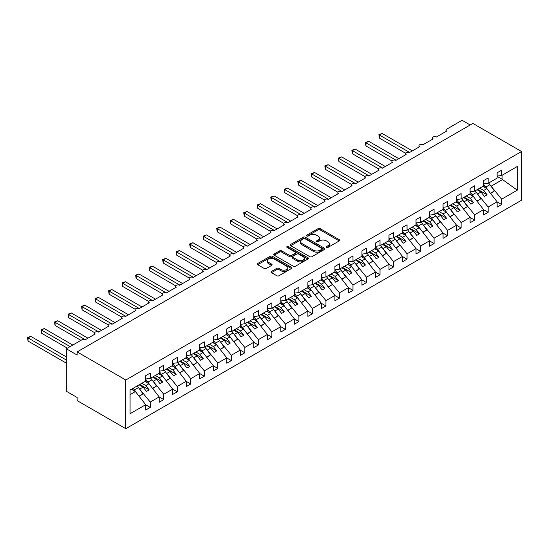 <?xml version="1.0" encoding="UTF-8"?>
<svg xmlns="http://www.w3.org/2000/svg" width="549" height="549" viewBox="0 0 549 549"><rect width="100%" height="100%" fill="white"/><g stroke="black" fill="none" stroke-linecap="round" stroke-linejoin="round"><path stroke-width="0.82" d="M326.511 247.421A1.05 0.604 0 0 0 328 247.421L339.275 240.915A1.503 0.865 0 0 0 339.714 240.297A1.503 0.865 0 0 0 339.275 239.687L320.17 228.659A1.503 0.865 0 0 0 318.049 228.659L306.774 235.171A1.05 0.604 0 0 0 306.466 235.596A1.05 0.604 0 0 0 306.774 236.029A1.05 0.604 0 0 0 308.257 236.029L309.718 235.185A4.804 2.772 0 0 1 316.512 235.185L318.104 236.104A4.804 2.772 0 0 1 319.511 238.067A4.804 2.772 0 0 1 318.104 240.023L316.643 240.867A1.05 0.604 0 0 0 316.334 241.299A1.05 0.604 0 0 0 316.643 241.725A1.05 0.604 0 0 0 318.132 241.725L319.587 240.881A4.804 2.772 0 0 1 326.381 240.881L327.973 241.8A4.804 2.772 0 0 1 329.379 243.763A4.804 2.772 0 0 1 327.973 245.726L326.511 246.563A1.05 0.604 0 0 0 326.209 246.995A1.05 0.604 0 0 0 326.511 247.421L326.511 246.563M271.453 271.432A1.503 0.865 0 0 0 271.014 272.043A1.503 0.865 0 0 0 271.453 272.654L276.813 275.749A1.503 0.865 0 0 0 278.94 275.749L291.464 268.516A1.503 0.865 0 0 0 291.903 267.905A1.503 0.865 0 0 0 291.464 267.294L272.359 256.266A1.503 0.865 0 0 0 270.232 256.266L257.707 263.493A1.503 0.865 0 0 0 257.268 264.103A1.503 0.865 0 0 0 257.707 264.721L264.186 268.454A1.503 0.865 0 0 0 266.306 268.454L271.666 265.366A1.503 0.865 0 0 0 272.105 264.748A1.503 0.865 0 0 0 271.666 264.138L268.454 262.285A4.015 2.32 0 0 1 267.281 260.645A4.015 2.32 0 0 1 269.758 258.504A4.015 2.32 0 0 1 274.136 259.004L286.715 266.265A4.015 2.32 0 0 1 287.889 267.905A4.015 2.32 0 0 1 285.411 270.046A4.015 2.32 0 0 1 281.033 269.545L278.94 268.337A1.503 0.865 0 0 0 276.813 268.337L271.453 271.432L271.453 272.654M521.55 151.517L125.796 380.004L125.796 428.7L521.55 200.213L521.55 151.517L472.895 123.422L77.135 351.909L77.135 355.031L66.319 348.787L81.732 339.893A2.292 1.324 0 0 1 84.971 339.893L95.245 333.964A2.292 1.324 0 0 1 94.572 333.023A2.292 1.324 0 0 1 95.993 331.802A2.292 1.324 0 0 1 98.491 332.09L108.764 326.161A2.292 1.324 0 0 1 108.091 325.221A2.292 1.324 0 0 1 109.505 323.999A2.292 1.324 0 0 1 112.01 324.287L122.283 318.358A2.292 1.324 0 0 1 121.61 317.418A2.292 1.324 0 0 1 123.024 316.197A2.292 1.324 0 0 1 125.522 316.485L135.795 310.549A2.292 1.324 0 0 1 135.123 309.615A2.292 1.324 0 0 1 136.543 308.394A2.292 1.324 0 0 1 139.041 308.682L149.314 302.746A2.292 1.324 0 0 1 148.642 301.813A2.292 1.324 0 0 1 150.055 300.591A2.292 1.324 0 0 1 152.553 300.873L162.827 294.943A2.292 1.324 0 0 1 162.154 294.01A2.292 1.324 0 0 1 163.575 292.782A2.292 1.324 0 0 1 166.073 293.07L176.346 287.141A2.292 1.324 0 0 1 175.673 286.207A2.292 1.324 0 0 1 177.087 284.979A2.292 1.324 0 0 1 179.592 285.267L189.858 279.338A2.292 1.324 0 0 1 189.192 278.405A2.292 1.324 0 0 1 190.606 277.176A2.292 1.324 0 0 1 193.104 277.465L203.377 271.535A2.292 1.324 0 0 1 202.705 270.595A2.292 1.324 0 0 1 204.118 269.374A2.292 1.324 0 0 1 206.623 269.662L216.896 263.733A2.292 1.324 0 0 1 216.224 262.793A2.292 1.324 0 0 1 217.637 261.571A2.292 1.324 0 0 1 220.135 261.859L230.408 255.93A2.292 1.324 0 0 1 229.736 254.99A2.292 1.324 0 0 1 231.156 253.768A2.292 1.324 0 0 1 233.654 254.057L243.928 248.121A2.292 1.324 0 0 1 243.255 247.187A2.292 1.324 0 0 1 244.669 245.966A2.292 1.324 0 0 1 247.167 246.254L257.44 240.318A2.292 1.324 0 0 1 256.767 239.385A2.292 1.324 0 0 1 258.188 238.163A2.292 1.324 0 0 1 260.686 238.444L270.959 232.515A2.292 1.324 0 0 1 270.286 231.582A2.292 1.324 0 0 1 271.7 230.354A2.292 1.324 0 0 1 274.205 230.642L284.478 224.713A2.292 1.324 0 0 1 283.806 223.779A2.292 1.324 0 0 1 285.219 222.551A2.292 1.324 0 0 1 287.717 222.839L297.99 216.91A2.292 1.324 0 0 1 297.318 215.97A2.292 1.324 0 0 1 298.738 214.748A2.292 1.324 0 0 1 301.236 215.036L311.509 209.107A2.292 1.324 0 0 1 310.837 208.167A2.292 1.324 0 0 1 312.251 206.946A2.292 1.324 0 0 1 314.749 207.234L325.022 201.305A2.292 1.324 0 0 1 324.349 200.364A2.292 1.324 0 0 1 325.77 199.143A2.292 1.324 0 0 1 328.268 199.431L338.541 193.502A2.292 1.324 0 0 1 337.868 192.562A2.292 1.324 0 0 1 339.282 191.34A2.292 1.324 0 0 1 341.787 191.628L352.053 185.692A2.292 1.324 0 0 1 351.387 184.759A2.292 1.324 0 0 1 352.801 183.538A2.292 1.324 0 0 1 355.299 183.826L365.572 177.89A2.292 1.324 0 0 1 364.9 176.956A2.292 1.324 0 0 1 366.313 175.735A2.292 1.324 0 0 1 368.818 176.016L379.091 170.087A2.292 1.324 0 0 1 378.419 169.154A2.292 1.324 0 0 1 379.833 167.925A2.292 1.324 0 0 1 382.33 168.214L392.604 162.284A2.292 1.324 0 0 1 391.931 161.351A2.292 1.324 0 0 1 393.352 160.123A2.292 1.324 0 0 1 395.85 160.411L406.123 154.482A2.292 1.324 0 0 1 405.45 153.542A2.292 1.324 0 0 1 406.864 152.32A2.292 1.324 0 0 1 409.362 152.608L419.635 146.679A2.292 1.324 0 0 1 418.962 145.739A2.292 1.324 0 0 1 420.383 144.517A2.292 1.324 0 0 1 422.881 144.806L433.154 138.876A2.292 1.324 0 0 1 432.482 137.936A2.292 1.324 0 0 1 433.895 136.715A2.292 1.324 0 0 1 436.4 137.003L446.673 131.074A2.292 1.324 180 0 1 446.001 130.134A2.292 1.324 180 0 1 446.673 129.2L462.08 120.3L470.191 124.987M125.796 380.004L77.135 351.909M309.821 256.692A1.503 0.865 0 0 0 311.949 256.692L324.473 249.459A1.503 0.865 0 0 0 324.912 248.848A1.503 0.865 0 0 0 324.473 248.237L305.368 237.209A1.503 0.865 0 0 0 303.24 237.209L290.716 244.435A1.503 0.865 0 0 0 290.277 245.046A1.503 0.865 0 0 0 290.716 245.664L309.821 256.692M287.477 247.654A1.05 0.604 0 0 1 288.541 247.798L307.948 259.004L295.444 266.224A1.503 0.865 0 0 1 293.317 266.224L274.212 255.189L274.212 253.967A1.503 0.865 0 0 0 273.773 254.578A1.503 0.865 0 0 0 274.212 255.189M274.212 253.967L279.571 250.872A1.503 0.865 0 0 1 281.699 250.872L289.447 255.347A1.503 0.865 0 0 0 291.567 255.347L295.122 253.288A1.503 0.865 0 0 0 295.561 252.677A1.503 0.865 0 0 0 295.122 252.066L287.058 247.407A1.05 0.604 0 0 1 286.75 246.981A1.05 0.604 0 0 1 287.401 246.419A1.05 0.604 0 0 1 288.541 246.549L307.968 257.762A1.503 0.865 0 0 1 308.408 258.38A1.503 0.865 0 0 1 307.968 258.991L307.968 257.762M130.079 394.635L135.418 391.554L145.691 404.695L130.079 413.713L130.079 390.051L145.691 381.033L145.691 375.694L150.234 373.073L150.234 378.412L145.691 378.975M150.234 378.412L159.203 373.231L159.203 367.892L163.746 365.27L163.746 370.609L159.203 371.172M163.746 370.609L172.722 365.428L172.722 360.089L177.265 357.468L177.265 362.807L172.722 363.369M177.265 362.807L186.241 357.625L186.241 352.286L190.778 349.665L190.778 355.004L186.241 355.567M190.778 355.004L199.754 349.823L199.754 344.484L204.297 341.862L204.297 347.194L199.754 347.764M204.297 347.194L213.273 342.013L213.273 336.681L217.816 334.06L217.816 339.392L213.273 339.961M217.816 339.392L226.785 334.211L226.785 328.872L231.328 326.25L231.328 331.589L226.785 332.159M231.328 331.589L240.304 326.408L240.304 321.069L244.847 318.447L244.847 323.786L240.304 324.356M244.847 323.786L253.816 318.605L253.816 313.266L258.359 310.645L258.359 315.984L253.816 316.547M258.359 315.984L267.336 310.803L267.336 305.464L271.879 302.842L271.879 308.181L267.336 308.744M271.879 308.181L280.855 303L280.855 297.661L285.391 295.039L285.391 300.378L280.855 300.941M285.391 300.378L294.367 295.197L294.367 289.858L298.91 287.237L298.91 292.576L294.367 293.139M298.91 292.576L307.886 287.395L307.886 282.056L312.429 279.434L312.429 284.766L307.886 285.336M312.429 284.766L321.398 279.585L321.398 274.253L325.941 271.625L325.941 276.964L321.398 277.533M325.941 276.964L334.917 271.782L334.917 266.443L339.46 263.822L339.46 269.161L334.917 269.731M339.46 269.161L348.437 263.98L348.437 258.641L352.973 256.019L352.973 261.358L348.437 261.928M352.973 261.358L361.949 256.177L361.949 250.838L366.492 248.217L366.492 253.556L361.949 254.118M366.492 253.556L375.468 248.374L375.468 243.035L380.011 240.414L380.011 245.753L375.468 246.316M380.011 245.753L388.98 240.572L388.98 235.233L393.523 232.611L393.523 237.95L388.98 238.513M393.523 237.95L402.499 232.769L402.499 227.43L407.042 224.809L407.042 230.148L402.499 230.71M407.042 230.148L416.012 224.96L416.012 219.627L420.555 217.006L420.555 222.338L416.012 222.908M420.555 222.338L429.531 217.157L429.531 211.825L434.074 209.196L434.074 214.535L429.531 215.105M434.074 214.535L443.05 209.354L443.05 204.015L447.586 201.394L447.586 206.733L443.05 207.302M447.586 206.733L456.562 201.552L456.562 196.213L461.105 193.591L461.105 198.93L456.562 199.493M461.105 198.93L470.081 193.749L470.081 188.41L474.624 185.788L474.624 191.127L470.081 191.69M474.624 191.127L483.594 185.946L483.594 180.607L488.136 177.986L488.136 183.325L483.594 183.888M145.691 404.791L150.234 407.413L150.234 402.074L159.203 396.893L148.937 383.751L144.957 381.452M139.151 388.466L150.234 402.074M159.203 396.982L163.746 399.603L163.746 394.271L172.722 389.09L162.449 375.948L158.476 373.649M152.67 380.663L163.746 394.271M172.722 389.179L177.265 391.801L177.265 386.469L186.241 381.281L175.968 368.146L171.995 365.847M166.189 372.86L177.265 386.469M186.241 381.377L190.778 383.998L190.778 378.659L199.754 373.478L189.48 360.336L185.507 358.044M179.701 365.058L190.778 378.659M199.754 373.574L204.297 376.195L204.297 370.856L213.273 365.675L203 352.533L199.026 350.241M193.221 357.255L204.297 370.856M213.273 365.771L217.816 368.393L217.816 363.054L226.785 357.873L216.512 344.731L212.538 342.439M206.733 349.445L217.816 363.054M226.785 357.969L231.328 360.59L231.328 355.251L240.304 350.07L230.031 336.928L226.058 334.636M220.252 341.643L231.328 355.251M240.304 350.166L244.847 352.787L244.847 347.448L253.816 342.267L243.55 329.126L239.577 326.833M233.764 333.84L244.847 347.448M253.816 342.363L258.359 344.985L258.359 339.646L267.336 334.465L257.062 321.323L253.089 319.024M247.283 326.037L258.359 339.646M267.336 334.554L271.879 337.175L271.879 331.843L280.855 326.662L270.582 313.52L266.608 311.221M260.802 318.235L271.879 331.843M280.855 326.751L285.391 329.373L285.391 324.04L294.367 318.852L284.094 305.718L280.12 303.419M274.315 310.432L285.391 324.04M294.367 318.948L298.91 321.57L298.91 316.231L307.886 311.05L297.613 297.908L293.64 295.616M287.834 302.629L298.91 316.231M307.886 311.146L312.429 313.767L312.429 308.428L321.398 303.247L311.132 290.105L307.152 287.813M301.346 294.827L312.429 308.428M321.398 303.343L325.941 305.965L325.941 300.626L334.917 295.444L324.644 282.303L320.671 280.011M314.865 287.017L325.941 300.626M334.917 295.54L339.46 298.162L339.46 292.823L348.437 287.642L338.163 274.5L334.19 272.208M328.384 279.215L339.46 292.823M348.437 287.738L352.973 290.359L352.973 285.02L361.949 279.839L351.676 266.697L347.702 264.405M341.897 271.412L352.973 285.02M361.949 279.928L366.492 282.557L366.492 277.218L375.468 272.036L365.195 258.895L361.221 256.596M355.416 263.609L366.492 277.218M375.468 272.126L380.011 274.747L380.011 269.415L388.98 264.234L378.707 251.092L374.734 248.793M368.928 255.807L380.011 269.415M388.98 264.323L393.523 266.944L393.523 261.605L402.499 256.424L392.226 243.282L388.253 240.99M382.447 248.004L393.523 261.605M402.499 256.52L407.042 259.142L407.042 253.803L416.012 248.622L405.745 235.48L401.772 233.188M395.959 240.201L407.042 253.803M416.012 248.718L420.555 251.339L420.555 246L429.531 240.819L419.258 227.677L415.284 225.385M409.479 232.399L420.555 246M429.531 240.915L434.074 243.536L434.074 238.197L443.05 233.016L432.777 219.874L428.803 217.582M422.998 224.589L434.074 238.197M443.05 233.112L447.586 235.734L447.586 230.395L456.562 225.214L446.289 212.072L442.316 209.78M436.51 216.786L447.586 230.395M456.562 225.31L461.105 227.931L461.105 222.592L470.081 217.411L459.808 204.269L455.835 201.977M450.029 208.984L461.105 222.592M470.081 217.5L474.624 220.128L474.624 214.789L483.594 209.608L473.327 196.467L469.347 194.168M463.541 201.181L474.624 214.789M483.594 209.697L488.136 212.319L488.136 206.987L497.113 201.806L497.113 207.138L501.656 204.516L501.656 199.177L517.268 190.167L502.088 179.235L502.088 175.268M477.06 193.378L488.136 206.987M488.136 183.325L497.113 178.144L497.113 172.805L501.656 170.183L501.656 175.522L497.113 176.085M497.113 201.895L501.656 204.516M490.58 185.576L501.656 199.177M66.319 348.787L66.319 391.238L77.135 397.483L77.135 400.605L125.796 428.7M135.418 391.554L131.444 389.262M150.234 407.413L145.691 410.034L145.691 404.695M163.746 399.603L159.203 402.232L159.203 396.893M177.265 391.801L172.722 394.422L172.722 389.09M190.778 383.998L186.241 386.62L186.241 381.281M204.297 376.195L199.754 378.817L199.754 373.478M217.816 368.393L213.273 371.014L213.273 365.675M231.328 360.59L226.785 363.212L226.785 357.873M244.847 352.787L240.304 355.409L240.304 350.07M258.359 344.985L253.816 347.606L253.816 342.267M271.879 337.175L267.336 339.804L267.336 334.465M285.391 329.373L280.855 331.994L280.855 326.662M298.91 321.57L294.367 324.191L294.367 318.852M312.429 313.767L307.886 316.389L307.886 311.05M325.941 305.965L321.398 308.586L321.398 303.247M339.46 298.162L334.917 300.783L334.917 295.444M352.973 290.359L348.437 292.981L348.437 287.642M366.492 282.557L361.949 285.178L361.949 279.839M380.011 274.747L375.468 277.369L375.468 272.036M393.523 266.944L388.98 269.566L388.98 264.234M407.042 259.142L402.499 261.763L402.499 256.424M420.555 251.339L416.012 253.961L416.012 248.622M434.074 243.536L429.531 246.158L429.531 240.819M447.586 235.734L443.05 238.355L443.05 233.016M461.105 227.931L456.562 230.553L456.562 225.214M474.624 220.128L470.081 222.75L470.081 217.411M488.136 212.319L483.594 214.94L483.594 209.608M501.656 175.522L517.268 166.505L517.268 190.167M139.961 388.932L143.097 387.12L146.473 391.444L149.177 389.886L145.801 385.563L148.937 383.751M139.123 384.828L143.097 387.12M141.82 383.264L145.801 385.563M153.473 381.13L156.609 379.318L159.992 383.641L162.696 382.083L159.313 377.753L162.449 375.948M152.636 377.026L156.609 379.318M155.34 375.461L159.313 377.753M166.992 373.327L170.128 371.515L173.505 375.839L176.208 374.274L172.832 369.951L175.968 368.146M166.155 369.216L170.128 371.515M168.859 367.658L172.832 369.951M180.504 365.517L183.641 363.713L187.024 368.036L189.728 366.471L186.344 362.148L189.48 360.336M179.667 361.414L183.641 363.713M182.371 359.856L186.344 362.148M194.023 357.715L197.16 355.91L200.536 360.233L203.24 358.669L199.863 354.345L203 352.533M193.186 353.611L197.16 355.91M195.89 352.053L199.863 354.345M207.543 349.912L210.679 348.1L214.055 352.424L216.759 350.866L213.383 346.543L216.512 344.731M206.698 345.808L210.679 348.1M209.402 344.25L213.383 346.543M221.055 342.109L224.191 340.298L227.574 344.621L230.278 343.063L226.895 338.74L230.031 336.928M220.218 338.006L224.191 340.298M222.921 336.448L226.895 338.74M234.574 334.307L237.71 332.495L241.086 336.818L243.79 335.261L240.414 330.937L243.55 329.126M233.737 330.203L237.71 332.495M236.441 328.638L240.414 330.937M248.086 326.504L251.222 324.692L254.606 329.016L257.309 327.458L253.926 323.135L257.062 321.323M247.249 322.4L251.222 324.692M249.953 320.836L253.926 323.135M261.605 318.701L264.742 316.89L268.118 321.213L270.822 319.648L267.445 315.325L270.582 313.52M260.768 314.598L264.742 316.89M263.472 313.033L267.445 315.325M275.124 310.899L278.261 309.087L281.637 313.41L284.341 311.846L280.958 307.522L284.094 305.718M274.28 306.788L278.261 309.087M276.984 305.23L280.958 307.522M288.637 303.089L291.773 301.284L295.156 305.608L297.853 304.043L294.477 299.72L297.613 297.908M287.8 298.985L291.773 301.284M290.503 297.428L294.477 299.72M302.156 295.287L305.292 293.482L308.668 297.805L311.372 296.24L307.996 291.917L311.132 290.105M301.319 291.183L305.292 293.482M304.016 289.625L307.996 291.917M315.668 287.484L318.804 285.672L322.188 289.996L324.891 288.438L321.508 284.114L324.644 282.303M314.831 283.38L318.804 285.672M317.535 281.822L321.508 284.114M329.187 279.681L332.323 277.869L335.7 282.193L338.404 280.635L335.027 276.312L338.163 274.5M328.35 275.577L332.323 277.869M331.054 274.013L335.027 276.312M342.7 271.879L345.836 270.067L349.219 274.39L351.923 272.832L348.54 268.509L351.676 266.697M341.862 267.775L345.836 270.067M344.566 266.21L348.54 268.509M356.219 264.076L359.355 262.264L362.731 266.588L365.435 265.03L362.059 260.706L365.195 258.895M355.381 259.972L359.355 262.264M358.085 258.407L362.059 260.706M369.738 256.273L372.874 254.462L376.25 258.785L378.954 257.22L375.578 252.897L378.707 251.092M368.894 252.169L372.874 254.462M371.598 250.605L375.578 252.897M383.25 248.471L386.386 246.659L389.769 250.982L392.473 249.418L389.09 245.094L392.226 243.282M382.413 244.36L386.386 246.659M385.117 242.802L389.09 245.094M396.769 240.661L399.905 238.856L403.282 243.18L405.986 241.615L402.609 237.292L405.745 235.48M395.932 236.557L399.905 238.856M398.636 234.999L402.609 237.292M410.281 232.858L413.418 231.047L416.801 235.37L419.505 233.812L416.121 229.489L419.258 227.677M409.444 228.755L413.418 231.047M412.148 227.197L416.121 229.489M423.801 225.056L426.937 223.244L430.313 227.567L433.017 226.01L429.641 221.686L432.777 219.874M422.963 220.952L426.937 223.244M425.667 219.394L429.641 221.686M437.32 217.253L440.456 215.441L443.832 219.765L446.536 218.207L443.153 213.884L446.289 212.072M436.476 213.149L440.456 215.441M439.179 211.585L443.153 213.884M450.832 209.45L453.968 207.639L457.351 211.962L460.048 210.404L456.672 206.081L459.808 204.269M449.995 205.347L453.968 207.639M452.699 203.782L456.672 206.081M464.351 201.648L467.487 199.836L470.864 204.159L473.567 202.602L470.191 198.278L473.327 196.467M463.514 197.544L467.487 199.836M466.211 195.979L470.191 198.278M477.863 193.845L480.999 192.033L484.383 196.357L487.087 194.792L483.703 190.469L486.839 188.664L482.866 186.365M477.026 189.734L480.999 192.033M479.73 188.177L483.703 190.469M486.839 188.664L497.113 201.806M491.382 186.042L502.843 179.42M497.113 176.359L502.088 179.235M477.678 189.364L487.087 194.792M464.159 197.166L473.567 202.602M450.647 204.969L460.048 210.404M437.128 212.772L446.536 218.207M423.608 220.574L433.017 226.01M410.096 228.384L419.505 233.812M396.577 236.187L405.986 241.615M383.065 243.989L392.473 249.418M369.546 251.792L378.954 257.22M356.026 259.595L365.435 265.03M342.514 267.397L351.923 272.832M328.995 275.2L338.404 280.635M315.483 283.003L324.891 288.438M301.964 290.812L311.372 296.24M288.451 298.615L297.853 304.043M274.932 306.417L284.341 311.846M261.413 314.22L270.822 319.648M247.901 322.023L257.309 327.458M234.382 329.825L243.79 335.261M220.87 337.628L230.278 343.063M207.35 345.431L216.759 350.866M193.831 353.24L203.24 358.669M180.319 361.043L189.728 366.471M166.8 368.846L176.208 374.274M153.288 376.648L162.696 382.083M139.769 384.451L149.177 389.886M326.936 247.572L327.973 246.975A4.804 2.772 0 0 0 329.379 245.012L329.379 243.763M319.511 238.067L319.511 239.309A4.804 2.772 0 0 1 318.104 241.272L317.061 241.876M339.255 240.922L320.17 229.907A1.503 0.865 0 0 0 318.049 229.907L307.193 236.173M324.452 249.472L305.368 238.451A1.503 0.865 0 0 0 303.24 238.451L290.737 245.671L290.716 244.435M321.817 249.28A1.05 0.604 0 0 0 322.126 248.848A1.05 0.604 0 0 0 321.817 248.423L305.045 238.74A1.05 0.604 0 0 0 303.563 238.74L302.025 239.625A4.804 2.772 0 0 0 300.619 241.587A4.804 2.772 0 0 0 302.025 243.55L313.486 250.166A4.804 2.772 0 0 0 320.28 250.166L321.817 249.28L321.817 250.529A1.05 0.604 0 0 0 322.126 250.097L322.126 248.848M300.619 241.587L300.619 242.836A4.804 2.772 0 0 0 302.025 244.799L302.025 243.55M321.817 250.529L320.28 251.415A4.804 2.772 0 0 1 313.486 251.415L302.025 244.799M274.232 255.203L279.571 252.121L279.571 250.872M295.561 252.677L295.561 253.926A1.503 0.865 0 0 1 295.122 254.537L291.567 256.596A1.503 0.865 0 0 1 289.447 256.596L281.699 252.121A1.503 0.865 0 0 0 279.571 252.121M297.483 259.986A4.015 2.32 0 0 0 301.861 260.487A4.015 2.32 0 0 0 304.338 258.346A4.015 2.32 0 0 0 303.165 256.706L298.731 254.146A1.503 0.865 0 0 0 296.611 254.146L293.056 256.205A1.503 0.865 0 0 0 292.617 256.815A1.503 0.865 0 0 0 293.056 257.426L297.483 259.986L297.483 261.235A4.015 2.32 0 0 0 301.861 261.736A4.015 2.32 0 0 0 304.338 259.595L304.338 258.346M292.617 256.815L292.617 258.064A1.503 0.865 0 0 0 293.056 258.675L293.056 257.426M297.483 261.235L293.056 258.675M287.889 267.905L287.889 269.154A4.015 2.32 0 0 1 285.411 271.295A4.015 2.32 0 0 1 281.033 270.794L278.94 269.586A1.503 0.865 0 0 0 276.813 269.586L271.474 272.668M267.281 260.645L267.281 261.894A4.015 2.32 0 0 0 268.454 263.534L268.454 262.285M271.666 264.138L271.666 265.366L268.454 263.534M291.464 267.294L291.464 268.516L272.359 257.508A1.503 0.865 0 0 0 270.232 257.508L257.728 264.728L257.707 263.493M378.872 134.69L379.469 135.033L379.469 138.156L378.872 134.69L382.173 133.476L379.469 135.033L409.636 152.45M379.469 138.156L405.526 153.205M382.173 133.476L412.34 150.893M483.594 184.368A14.068 8.125 60 0 1 485.831 187.051L488.336 190.572M488.651 183.03A14.068 8.125 60 0 1 489.941 184.677L494.409 190.963L490.435 193.262M494.409 190.963L490.621 193.495M484.836 187.504A12.236 7.062 -120 0 0 483.566 185.96M365.36 142.493L365.95 142.836L365.95 145.959L365.36 142.493L368.654 141.278L365.95 142.836L396.117 160.253M365.95 145.959L392.013 161.008M368.654 141.278L398.821 158.695M470.081 192.171A14.068 8.125 60 0 1 472.312 194.854L474.816 198.374M475.132 190.832A14.068 8.125 60 0 1 476.422 192.479L480.89 198.772L476.916 201.064M480.89 198.772L477.102 201.298M471.323 195.307A12.236 7.062 -120 0 0 470.054 193.763M351.84 150.302L352.437 150.646L352.437 153.761L351.84 150.302L355.134 149.081L352.437 150.646L382.605 168.063M352.437 153.761L378.494 168.811M355.134 149.081L385.309 166.498M456.562 199.973A14.068 8.125 60 0 1 458.799 202.656L461.297 206.177M461.62 198.635A14.068 8.125 60 0 1 462.91 200.289L467.377 206.575L463.404 208.867M467.377 206.575L463.589 209.1M457.804 203.109A12.236 7.062 -120 0 0 456.535 201.565M338.321 158.105L338.918 158.448L338.918 161.571L338.321 158.105L341.622 156.884L338.918 158.448L369.086 175.865M338.918 161.571L364.975 176.613M341.622 156.884L371.79 174.301M443.05 207.783A14.068 8.125 60 0 1 445.28 210.459L447.785 213.98M448.101 206.438A14.068 8.125 60 0 1 449.391 208.092L453.858 214.378L449.885 216.67M453.858 214.378L450.07 216.91M444.285 210.912A12.236 7.062 -120 0 0 443.022 209.375M324.809 165.908L325.399 166.251L325.399 169.373L324.809 165.908L328.103 164.686L325.399 166.251L355.567 183.668M325.399 169.373L351.463 184.416M328.103 164.686L358.271 182.103M429.531 215.585A14.068 8.125 60 0 1 431.768 218.269L434.266 221.782M434.582 214.24A14.068 8.125 60 0 1 435.872 215.894L440.346 222.18L436.373 224.472M440.346 222.18L436.558 224.713M430.773 218.722A12.236 7.062 -120 0 0 429.503 217.178M311.29 173.71L311.887 174.054L311.887 177.176L311.29 173.71L314.591 172.489L311.887 174.054L342.054 191.471M311.887 177.176L337.944 192.219M314.591 172.489L344.758 189.913M416.012 223.388A14.068 8.125 60 0 1 418.249 226.071L420.754 229.585M421.069 222.043A14.068 8.125 60 0 1 422.359 223.697L426.827 229.983L422.854 232.275M426.827 229.983L423.039 232.515M417.254 226.524A12.236 7.062 -120 0 0 415.984 224.98M297.778 181.513L298.368 181.856L298.368 184.979L297.778 181.513L301.072 180.298L298.368 181.856L328.535 199.273M298.368 184.979L324.432 200.021M301.072 180.298L331.239 197.715M402.499 231.191A14.068 8.125 60 0 1 404.737 233.874L407.234 237.394M407.55 229.846A14.068 8.125 60 0 1 408.84 231.5L413.315 237.786L409.334 240.085M413.315 237.786L409.52 240.318M403.741 234.327A12.236 7.062 -120 0 0 402.472 232.783M284.258 189.316L284.856 189.659L284.856 192.781L284.258 189.316L287.559 188.101L284.856 189.659L315.023 207.076M284.856 192.781L310.912 207.824M287.559 188.101L317.727 205.518M388.98 238.993A14.068 8.125 60 0 1 391.217 241.677L393.722 245.197M394.038 237.655A14.068 8.125 60 0 1 395.328 239.302L399.796 245.588L395.822 247.887M399.796 245.588L396.007 248.121M390.222 242.13A12.236 7.062 -120 0 0 388.953 240.586M270.739 197.118L271.336 197.462L271.336 200.584L270.739 197.118L274.04 195.904L271.336 197.462L301.504 214.879M271.336 200.584L297.4 215.633M274.04 195.904L304.208 213.321M375.468 246.796A14.068 8.125 60 0 1 377.698 249.479L380.203 253M380.519 245.458A14.068 8.125 60 0 1 381.809 247.105L386.276 253.391L382.303 255.69M386.276 253.391L382.488 255.923M376.71 249.932A12.236 7.062 -120 0 0 375.441 248.388M257.227 204.921L257.817 205.264L257.817 208.387L257.227 204.921L260.521 203.706L257.817 205.264L287.992 222.681M257.817 208.387L283.881 223.436M260.521 203.706L290.689 221.123M361.949 254.599A14.068 8.125 60 0 1 364.186 257.282L366.684 260.802M367.006 253.261A14.068 8.125 60 0 1 368.297 254.914L372.764 261.2L368.791 263.493M372.764 261.2L368.976 263.726M363.191 257.735A12.236 7.062 -120 0 0 361.921 256.191M243.708 212.731L244.305 213.074L244.305 216.189L243.708 212.731L247.009 211.509L244.305 213.074L274.473 230.491M244.305 216.189L270.362 231.239M247.009 211.509L277.176 228.926M348.437 262.401A14.068 8.125 60 0 1 350.667 265.085L353.172 268.605M353.487 261.063A14.068 8.125 60 0 1 354.778 262.717L359.245 269.003L355.272 271.295M359.245 269.003L355.457 271.535M349.672 265.538A12.236 7.062 -120 0 0 348.409 263.994M230.196 220.533L230.786 220.876L230.786 223.999L230.196 220.533L233.49 219.312L230.786 220.876L260.953 238.293M230.786 223.999L256.85 239.041M233.49 219.312L263.657 236.729M334.917 270.211A14.068 8.125 60 0 1 337.155 272.887L339.653 276.408M339.968 268.866A14.068 8.125 60 0 1 341.258 270.52L345.733 276.806L341.759 279.098M345.733 276.806L341.938 279.338M336.16 273.34A12.236 7.062 -120 0 0 334.89 271.803M216.677 228.336L217.274 228.679L217.274 231.802L216.677 228.336L219.977 227.114L217.274 228.679L247.441 246.096M217.274 231.802L243.331 246.844M219.977 227.114L250.145 244.531M321.398 278.014A14.068 8.125 60 0 1 323.636 280.697L326.14 284.21M326.456 276.669A14.068 8.125 60 0 1 327.746 278.322L332.214 284.608L328.24 286.901M332.214 284.608L328.426 287.141M322.64 281.15A12.236 7.062 -120 0 0 321.371 279.606M203.164 236.139L203.754 236.482L203.754 239.604L203.164 236.139L206.458 234.924L203.754 236.482L233.922 253.899M203.754 239.604L229.818 254.647M206.458 234.924L236.626 252.341M307.886 285.816A14.068 8.125 60 0 1 310.116 288.5L312.621 292.013M312.937 284.471A14.068 8.125 60 0 1 314.227 286.125L318.695 292.411L314.721 294.703M318.695 292.411L314.906 294.943M309.128 288.952A12.236 7.062 -120 0 0 307.859 287.408M189.645 243.941L190.242 244.284L190.242 247.407L189.645 243.941L192.939 242.727L190.242 244.284L220.41 261.701M190.242 247.407L216.299 262.449M192.939 242.727L223.114 260.144M294.367 293.619A14.068 8.125 60 0 1 296.604 296.302L299.102 299.823M299.425 292.274A14.068 8.125 60 0 1 300.715 293.928L305.182 300.214L301.209 302.513M305.182 300.214L301.394 302.746M295.609 296.755A12.236 7.062 -120 0 0 294.339 295.211M176.126 251.744L176.723 252.087L176.723 255.21L176.126 251.744L179.427 250.529L176.723 252.087L206.891 269.504M176.723 255.21L202.78 270.259M179.427 250.529L209.594 267.946M280.855 301.422A14.068 8.125 60 0 1 283.085 304.105L285.59 307.625M285.905 300.083A14.068 8.125 60 0 1 287.196 301.73L291.663 308.016L287.69 310.315M291.663 308.016L287.875 310.549M282.09 304.558A12.236 7.062 -120 0 0 280.827 303.014M162.614 259.547L163.204 259.89L163.204 263.012L162.614 259.547L165.908 258.332L163.204 259.89L193.372 277.307M163.204 263.012L189.268 278.062M165.908 258.332L196.075 275.749M267.336 309.224A14.068 8.125 60 0 1 269.573 311.907L272.071 315.428M272.386 307.886A14.068 8.125 60 0 1 273.677 309.533L278.151 315.826L274.177 318.118M278.151 315.826L274.363 318.351M268.578 312.36A12.236 7.062 -120 0 0 267.308 310.816M149.095 267.349L149.692 267.692L149.692 270.815L149.095 267.349L152.396 266.135L149.692 267.692L179.859 285.109M149.692 270.815L175.749 285.864M152.396 266.135L182.563 283.552M253.816 317.027A14.068 8.125 60 0 1 256.054 319.71L258.558 323.231M258.874 315.689A14.068 8.125 60 0 1 260.164 317.343L264.632 323.629L260.658 325.921M264.632 323.629L260.844 326.154M255.059 320.163A12.236 7.062 -120 0 0 253.789 318.619M135.582 275.159L136.173 275.502L136.173 278.618L135.582 275.159L138.876 273.937L136.173 275.502L166.34 292.919M136.173 278.618L162.236 293.667M138.876 273.937L169.044 291.354M240.304 324.83A14.068 8.125 60 0 1 242.541 327.513L245.039 331.033M245.355 323.491A14.068 8.125 60 0 1 246.645 325.145L251.119 331.431L247.139 333.723M251.119 331.431L247.325 333.964M241.546 327.966A12.236 7.062 -120 0 0 240.277 326.429M122.063 282.961L122.66 283.305L122.66 286.427L122.063 282.961L125.364 281.74L122.66 283.305L152.828 300.722M122.66 286.427L148.717 301.47M125.364 281.74L155.532 299.157M226.785 332.639A14.068 8.125 60 0 1 229.022 335.315L231.527 338.836M231.843 331.294A14.068 8.125 60 0 1 233.133 332.948L237.6 339.234L233.627 341.526M237.6 339.234L233.812 341.766M228.027 335.768A12.236 7.062 -120 0 0 226.758 334.231M108.544 290.764L109.141 291.107L109.141 294.23L108.544 290.764L111.845 289.543L109.141 291.107L139.309 308.524M109.141 294.23L135.205 309.272M111.845 289.543L142.013 306.96M213.273 340.442A14.068 8.125 60 0 1 215.503 343.125L218.008 346.639M218.324 339.097A14.068 8.125 60 0 1 219.614 340.751L224.081 347.037L220.108 349.329M224.081 347.037L220.293 349.569M214.515 343.578A12.236 7.062 -120 0 0 213.245 342.034M95.032 298.567L95.622 298.91L95.622 302.032L95.032 298.567L98.326 297.352L95.622 298.91L125.796 316.327M95.622 302.032L121.686 317.075M98.326 297.352L128.493 314.769M199.754 348.244A14.068 8.125 60 0 1 201.991 350.928L204.489 354.448M204.811 346.899A14.068 8.125 60 0 1 206.101 348.553L210.569 354.839L206.596 357.131M210.569 354.839L206.781 357.372M200.996 351.381A12.236 7.062 -120 0 0 199.726 349.837M81.513 306.369L82.11 306.713L82.11 309.835L81.513 306.369L84.814 305.155L82.11 306.713L112.277 324.13M82.11 309.835L108.167 324.878M84.814 305.155L114.981 322.572M186.241 356.047A14.068 8.125 60 0 1 188.472 358.73L190.977 362.251M191.292 354.709A14.068 8.125 60 0 1 192.582 356.356L197.05 362.642L193.076 364.941M197.05 362.642L193.262 365.174M187.477 359.183A12.236 7.062 -120 0 0 186.214 357.639M68.001 314.172L68.591 314.515L68.591 317.638L68.001 314.172L71.295 312.957L68.591 314.515L98.758 331.932M68.591 317.638L94.654 332.687M71.295 312.957L101.462 330.374M172.722 363.85A14.068 8.125 60 0 1 174.959 366.533L177.457 370.053M177.773 362.512A14.068 8.125 60 0 1 179.063 364.159L183.538 370.445L179.564 372.744M183.538 370.445L179.743 372.977M173.964 366.986A12.236 7.062 -120 0 0 172.695 365.442M54.481 321.975L55.078 322.318L55.078 325.44L54.481 321.975L57.782 320.76L55.078 322.318L85.246 339.735M55.078 325.44L80.923 340.359M57.782 320.76L87.95 338.177M159.203 371.652A14.068 8.125 60 0 1 161.44 374.336L163.945 377.856M164.261 370.314A14.068 8.125 60 0 1 165.551 371.961L170.018 378.254L166.045 380.546M170.018 378.254L166.23 380.78M160.445 374.789A12.236 7.062 -120 0 0 159.176 373.245M40.969 329.777L41.559 330.121L41.559 333.243L40.969 329.777L44.263 328.563L41.559 330.121L70.107 346.604M41.559 333.243L67.403 348.162M44.263 328.563L72.811 345.047M145.691 379.455A14.068 8.125 60 0 1 147.921 382.138L150.426 385.659M150.742 378.117A14.068 8.125 60 0 1 152.032 379.771L156.499 386.057L152.526 388.349M156.499 386.057L152.711 388.582M146.933 382.591A12.236 7.062 -120 0 0 145.663 381.047M27.45 337.587L28.047 337.93L28.047 341.046L27.45 337.587L30.744 336.365L28.047 337.93L66.319 360.027M28.047 341.046L66.319 363.15M30.744 336.365L66.319 356.905M133.119 388.294A14.068 8.125 60 0 1 134.409 389.941L136.907 393.461M137.229 385.92A14.068 8.125 60 0 1 138.52 387.573L142.987 393.859L139.014 396.152M142.987 393.859L139.199 396.392M133.414 390.394A12.236 7.062 -120 0 0 132.144 388.857M327.973 246.975L327.973 245.726M316.643 241.725L316.643 240.867M318.104 241.272L318.104 240.023M306.774 236.029L306.774 235.171M318.049 229.907L318.049 228.659M320.17 229.907L320.17 228.659M339.275 240.915L339.275 239.687M303.24 238.451L303.24 237.209M305.368 238.451L305.368 237.209M324.473 249.459L324.473 248.237M313.486 251.415L313.486 250.166M320.28 251.415L320.28 250.166M281.699 252.121L281.699 250.872M289.447 256.596L289.447 255.347M291.567 256.596L291.567 255.347M295.122 254.537L295.122 253.288M288.541 247.798L288.541 246.549M276.813 269.586L276.813 268.337M278.94 269.586L278.94 268.337M281.033 270.794L281.033 269.545M270.232 257.508L270.232 256.266M272.359 257.508L272.359 256.266M489.941 184.677L485.831 187.051M476.422 192.479L472.312 194.854M462.91 200.289L458.799 202.656M449.391 208.092L445.28 210.459M435.872 215.894L431.768 218.269M422.359 223.697L418.249 226.071M408.84 231.5L404.737 233.874M395.328 239.302L391.217 241.677M381.809 247.105L377.698 249.479M368.297 254.914L364.186 257.282M354.778 262.717L350.667 265.085M341.258 270.52L337.155 272.887M327.746 278.322L323.636 280.697M314.227 286.125L310.116 288.5M300.715 293.928L296.604 296.302M287.196 301.73L283.085 304.105M273.677 309.533L269.573 311.907M260.164 317.343L256.054 319.71M246.645 325.145L242.541 327.513M233.133 332.948L229.022 335.315M219.614 340.751L215.503 343.125M206.101 348.553L201.991 350.928M192.582 356.356L188.472 358.73M179.063 364.159L174.959 366.533M165.551 371.961L161.44 374.336M152.032 379.771L147.921 382.138M138.52 387.573L134.409 389.941M432.482 139.261L432.482 137.936M446.001 131.458L446.001 130.134M418.962 147.063L418.962 145.739M405.45 154.866L405.45 153.542M391.931 162.676L391.931 161.351M378.419 170.478L378.419 169.154M364.9 178.281L364.9 176.956M351.387 186.084L351.387 184.759M337.868 193.886L337.868 192.562M324.349 201.689L324.349 200.364M310.837 209.492L310.837 208.167M297.318 217.294L297.318 215.97M283.806 225.104L283.806 223.779M270.286 232.906L270.286 231.582M256.767 240.709L256.767 239.385M243.255 248.512L243.255 247.187M229.736 256.314L229.736 254.99M216.224 264.117L216.224 262.793M202.705 271.92L202.705 270.595M189.192 279.722L189.192 278.405M175.673 287.532L175.673 286.207M162.154 295.335L162.154 294.01M148.642 303.137L148.642 301.813M135.123 310.94L135.123 309.615M121.61 318.743L121.61 317.418M108.091 326.545L108.091 325.221M94.572 334.348L94.572 333.023"/></g></svg>
